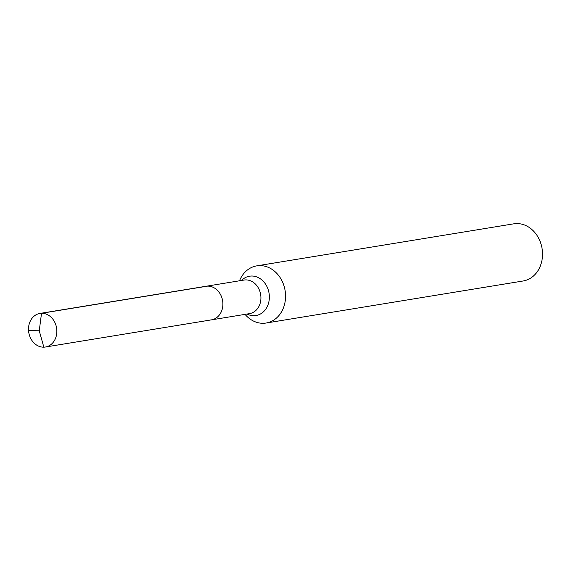 <?xml version="1.0" encoding="UTF-8"?>
<svg xmlns="http://www.w3.org/2000/svg" width="571" height="571" viewBox="0 0 571 571"><rect width="100%" height="100%" fill="white"/><g stroke="black" fill="none" stroke-linecap="round" stroke-linejoin="round"><path stroke-width="0.86" d="M245.023 314.371A28.964 23.982 -99.3 0 0 266.107 323.029A28.964 23.982 -99.3 0 0 285.479 293.837A28.964 23.982 -99.3 0 0 256.757 265.865A28.964 23.982 -99.3 0 0 239.527 280.789M266.107 323.029L523.079 280.996A28.964 23.982 -99.3 0 0 542.45 251.804A28.964 23.982 -99.3 0 0 513.729 223.832L256.757 265.865M222.847 302.709A17.016 14.089 -99.3 0 0 205.967 286.278L39.927 313.436A17.016 14.089 -99.3 0 0 28.55 330.588A17.016 14.089 -99.3 0 0 45.423 347.018A17.016 14.089 -99.3 0 0 56.807 329.867A17.016 14.089 -99.3 0 0 39.927 313.436A17.016 14.089 -99.3 0 0 28.636 331.544A17.016 14.089 -99.3 0 0 43.831 347.168L39.249 330.787L28.55 330.588L39.249 330.787L41.519 313.286A17.016 14.089 -99.3 0 0 39.927 313.436L205.967 286.278A17.016 14.089 -99.3 0 1 222.847 302.709A17.016 14.089 -99.3 0 1 211.463 319.86A17.016 14.089 -99.3 0 0 222.847 302.709M209.871 320.01A17.016 14.089 -99.3 0 0 211.463 319.86L45.423 347.018M41.519 313.286L207.559 286.128A17.016 14.089 -99.3 0 0 205.967 286.278L244.017 280.054A17.016 14.089 -99.3 0 1 260.89 296.485A17.016 14.089 -99.3 0 1 249.506 313.636L211.463 319.86M247.043 314.043A19.928 16.502 -99.3 0 0 269.312 295.443A19.928 16.502 -99.3 0 0 258.827 277.856A19.928 16.502 -99.3 0 0 241.547 280.454"/></g></svg>
